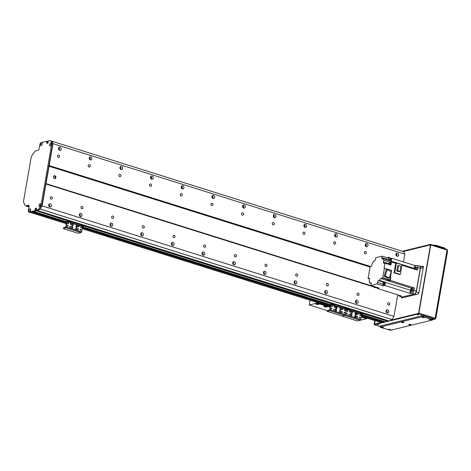 <?xml version="1.0" encoding="UTF-8"?>
<svg xmlns="http://www.w3.org/2000/svg" width="471" height="471" viewBox="0 0 471 471"><rect width="100%" height="100%" fill="white"/><g stroke="black" fill="none" stroke-linecap="round" stroke-linejoin="round"><path stroke-width="0.71" d="M30.338 210.996L30.556 210.302M30.044 212.321A1.089 0.512 -72.6 0 0 30.191 212.321L31.751 211.838M32.417 211.773L66.464 222.465L32.411 211.773L33.047 211.52M83.567 225.138L83.467 225.691L83.985 226.015L84.085 225.462L83.567 225.138L70.073 220.899L67.388 221.04A0.765 0.359 -72.6 0 0 66.87 221.87L33.706 211.455L35.99 210.896L36.167 210.39L36.114 210.702L68.319 220.817M35.949 210.125L36.573 208.588L35.949 210.125M36.968 210.631L37.433 210.543A50.903 23.768 -72.6 0 0 40.129 209.095L42.143 205.892L45.97 183.99L53.005 143.667L51.975 141.212A50.903 23.768 -72.6 0 0 51.881 141.194M48.066 141.541L47.918 143.072L46.694 143.367L46.876 141.93L47.795 142.218L47.636 143.143L48.201 141.971M41.925 144.603L42.143 143.908M40.359 206.08A0.818 0.383 -72.6 0 1 40.73 204.891L40.73 204.909M40.471 205.845L40.636 205.368M50.962 145.156L51.31 144.314M403.476 261.947L404.836 254.157L403.812 251.702L51.981 141.212L403.812 251.702M388.793 321.122L389.264 321.034A50.903 23.768 -72.6 0 0 391.96 319.585L393.974 316.382L397.742 294.811M385.519 321.94L387.821 321.387L387.998 320.881M385.531 321.946L361.61 314.434L385.549 321.946M384.224 322.258L384.925 321.758M384.236 322.264L361.487 315.123L384.248 322.264M381.757 322.729A1.089 0.512 -72.6 0 0 381.875 322.812A1.089 0.512 -72.6 0 0 382.022 322.812L383.647 322.082M58.687 147.8L59.058 147.918M59.199 148.106L58.893 149.825M50.267 203.855A1.637 1.389 -103.8 0 1 50.385 207.01A1.637 1.389 -103.8 0 1 49.602 203.831A1.637 1.389 -103.8 0 1 50.267 203.855M49.467 206.875A1.637 1.389 76.2 0 0 48.849 204.379M60.153 147.193A1.637 1.389 -103.8 0 1 60.27 150.349A1.637 1.389 -103.8 0 1 59.493 147.17A1.637 1.389 -103.8 0 1 60.153 147.193M59.352 150.214A1.637 1.389 76.2 0 0 59.175 148.077L58.775 147.535M89.36 157.432L89.731 157.55M89.873 157.738L89.567 159.457M80.941 213.493A1.637 1.389 -103.8 0 1 81.059 216.642A1.637 1.389 -103.8 0 1 80.276 213.463A1.637 1.389 -103.8 0 1 80.941 213.493M80.141 216.507A1.637 1.389 76.2 0 0 79.522 214.011M90.826 156.831A1.637 1.389 -103.8 0 1 90.944 159.981A1.637 1.389 -103.8 0 1 90.167 156.808A1.637 1.389 -103.8 0 1 90.826 156.831M90.026 159.846A1.637 1.389 76.2 0 0 89.849 157.708L89.449 157.167M120.034 167.064L120.405 167.181M120.547 167.37L120.24 169.089M111.615 223.124A1.637 1.389 -103.8 0 1 111.733 226.274A1.637 1.389 -103.8 0 1 110.95 223.101A1.637 1.389 -103.8 0 1 111.615 223.124M110.815 226.145A1.637 1.389 76.2 0 0 110.196 223.643M121.5 166.463A1.637 1.389 -103.8 0 1 121.618 169.613A1.637 1.389 -103.8 0 1 120.841 166.44A1.637 1.389 -103.8 0 1 121.5 166.463M120.7 169.483A1.637 1.389 76.2 0 0 120.523 167.34L120.123 166.805M150.708 176.696L151.079 176.813M151.22 177.008L150.914 178.727M142.289 232.756A1.637 1.389 -103.8 0 1 142.407 235.906A1.637 1.389 -103.8 0 1 141.624 232.733A1.637 1.389 -103.8 0 1 142.289 232.756M141.488 235.777A1.637 1.389 76.2 0 0 140.87 233.275M152.174 176.095A1.637 1.389 -103.8 0 1 152.292 179.251A1.637 1.389 -103.8 0 1 151.515 176.072A1.637 1.389 -103.8 0 1 152.174 176.095M151.374 179.115A1.637 1.389 76.2 0 0 151.197 176.972L150.797 176.437M181.382 186.333L181.753 186.445M181.894 186.64L181.588 188.359M172.963 242.388A1.637 1.389 -103.8 0 1 173.081 245.544A1.637 1.389 -103.8 0 1 172.298 242.365A1.637 1.389 -103.8 0 1 172.963 242.388M172.162 245.409A1.637 1.389 76.2 0 0 171.544 242.906M182.848 185.727A1.637 1.389 -103.8 0 1 182.966 188.883A1.637 1.389 -103.8 0 1 182.189 185.704A1.637 1.389 -103.8 0 1 182.848 185.727M182.047 188.747A1.637 1.389 76.2 0 0 181.871 186.604L181.47 186.069M212.056 195.965L212.427 196.083M212.568 196.272L212.262 197.991M203.637 252.02A1.637 1.389 -103.8 0 1 203.755 255.176A1.637 1.389 -103.8 0 1 202.972 251.997A1.637 1.389 -103.8 0 1 203.637 252.02M202.836 255.041A1.637 1.389 76.2 0 0 202.218 252.544M213.522 195.359A1.637 1.389 -103.8 0 1 213.64 198.515A1.637 1.389 -103.8 0 1 212.863 195.335A1.637 1.389 -103.8 0 1 213.522 195.359M212.721 198.379A1.637 1.389 76.2 0 0 212.545 196.242L212.144 195.7M242.73 205.597L243.101 205.715M243.242 205.904L242.936 207.623M234.311 261.652A1.637 1.389 -103.8 0 1 234.428 264.808A1.637 1.389 -103.8 0 1 233.645 261.629A1.637 1.389 -103.8 0 1 234.311 261.652M233.51 264.673A1.637 1.389 76.2 0 0 232.892 262.176M244.196 204.997A1.637 1.389 -103.8 0 1 244.314 208.147A1.637 1.389 -103.8 0 1 243.536 204.967A1.637 1.389 -103.8 0 1 244.196 204.997M243.395 208.011A1.637 1.389 76.2 0 0 243.219 205.874L242.818 205.332M273.404 215.229L273.775 215.347M273.916 215.535L273.61 217.255M264.985 271.29A1.637 1.389 -103.8 0 1 265.102 274.44A1.637 1.389 -103.8 0 1 264.319 271.267A1.637 1.389 -103.8 0 1 264.985 271.29M264.184 274.305A1.637 1.389 76.2 0 0 263.566 271.808M274.87 214.629A1.637 1.389 -103.8 0 1 274.987 217.779A1.637 1.389 -103.8 0 1 274.21 214.605A1.637 1.389 -103.8 0 1 274.87 214.629M274.069 217.649A1.637 1.389 76.2 0 0 273.892 215.506L273.492 214.964M304.078 224.861L304.449 224.979M304.59 225.167L304.284 226.892M295.658 280.922A1.637 1.389 -103.8 0 1 295.776 284.072A1.637 1.389 -103.8 0 1 294.993 280.899A1.637 1.389 -103.8 0 1 295.658 280.922M294.858 283.942A1.637 1.389 76.2 0 0 294.24 281.44M305.544 224.261A1.637 1.389 -103.8 0 1 305.661 227.416A1.637 1.389 -103.8 0 1 304.884 224.237A1.637 1.389 -103.8 0 1 305.544 224.261M304.743 227.281A1.637 1.389 76.2 0 0 304.566 225.138L304.166 224.602M334.751 234.499L335.122 234.611M335.27 234.805L334.958 236.524M326.332 290.554A1.637 1.389 -103.8 0 1 326.45 293.71A1.637 1.389 -103.8 0 1 325.667 290.53A1.637 1.389 -103.8 0 1 326.332 290.554M325.532 293.574A1.637 1.389 76.2 0 0 324.913 291.072M336.217 233.893A1.637 1.389 -103.8 0 1 336.335 237.048A1.637 1.389 -103.8 0 1 335.558 233.869A1.637 1.389 -103.8 0 1 336.217 233.893M335.417 236.913A1.637 1.389 76.2 0 0 335.24 234.77L334.84 234.234M365.425 244.131L365.796 244.243M365.943 244.437L365.631 246.156M357.006 300.186A1.637 1.389 -103.8 0 1 357.124 303.342A1.637 1.389 -103.8 0 1 356.341 300.162A1.637 1.389 -103.8 0 1 357.006 300.186M356.206 303.206A1.637 1.389 76.2 0 0 355.593 300.71M366.891 243.525A1.637 1.389 -103.8 0 1 367.009 246.68A1.637 1.389 -103.8 0 1 366.232 243.501A1.637 1.389 -103.8 0 1 366.891 243.525M366.091 246.545A1.637 1.389 76.2 0 0 365.914 244.408L365.514 243.866M396.505 254.099L396.305 255.788M386.879 312.838A1.637 1.389 76.2 0 0 386.267 310.342M396.765 256.177A1.637 1.389 76.2 0 0 396.588 254.04L396.188 253.498M396.099 253.763L396.47 253.881M397.565 253.162A1.637 1.389 -103.8 0 1 397.683 256.312A1.637 1.389 -103.8 0 1 396.906 253.133A1.637 1.389 -103.8 0 1 397.565 253.162M387.68 309.818A1.637 1.389 -103.8 0 1 387.798 312.974A1.637 1.389 -103.8 0 1 387.015 309.794A1.637 1.389 -103.8 0 1 387.68 309.818M45.97 183.99L374.268 287.092M375.758 287.563L377.336 288.058A167.246 78.098 107.4 0 0 377.289 288.387L377.783 288.264M42.143 205.892L393.974 316.382M51.098 199.103A1.207 1.03 -103.8 0 1 51.009 196.772A1.207 1.03 -103.8 0 1 51.586 199.121A1.207 1.03 -103.8 0 1 51.098 199.103M81.771 208.735A1.207 1.03 -103.8 0 1 81.683 206.41A1.207 1.03 -103.8 0 1 82.26 208.753A1.207 1.03 -103.8 0 1 81.771 208.735M112.445 218.367A1.207 1.03 -103.8 0 1 112.357 216.042A1.207 1.03 -103.8 0 1 112.934 218.385A1.207 1.03 -103.8 0 1 112.445 218.367M143.119 227.999A1.207 1.03 -103.8 0 1 143.031 225.674A1.207 1.03 -103.8 0 1 143.608 228.023A1.207 1.03 -103.8 0 1 143.119 227.999M173.793 237.637A1.207 1.03 -103.8 0 1 173.705 235.306A1.207 1.03 -103.8 0 1 174.282 237.655A1.207 1.03 -103.8 0 1 173.793 237.637M204.467 247.269A1.207 1.03 -103.8 0 1 204.379 244.938A1.207 1.03 -103.8 0 1 204.956 247.287A1.207 1.03 -103.8 0 1 204.467 247.269M235.141 256.901A1.207 1.03 -103.8 0 1 235.053 254.57A1.207 1.03 -103.8 0 1 235.63 256.919A1.207 1.03 -103.8 0 1 235.141 256.901M265.815 266.533A1.207 1.03 -103.8 0 1 265.726 264.207A1.207 1.03 -103.8 0 1 266.303 266.551A1.207 1.03 -103.8 0 1 265.815 266.533M296.489 276.165A1.207 1.03 -103.8 0 1 296.4 273.839A1.207 1.03 -103.8 0 1 296.977 276.183A1.207 1.03 -103.8 0 1 296.489 276.165M327.162 285.803A1.207 1.03 -103.8 0 1 327.074 283.471A1.207 1.03 -103.8 0 1 327.651 285.82A1.207 1.03 -103.8 0 1 327.162 285.803M357.836 295.435A1.207 1.03 -103.8 0 1 357.748 293.103A1.207 1.03 -103.8 0 1 358.325 295.452A1.207 1.03 -103.8 0 1 357.836 295.435M388.51 305.067A1.207 1.03 -103.8 0 1 388.422 302.735A1.207 1.03 -103.8 0 1 388.999 305.084A1.207 1.03 -103.8 0 1 388.51 305.067M45.781 183.537L374.315 286.715M376.464 287.387L376.476 287.392A1.272 0.595 107.4 0 0 376.759 287.828A1.272 0.595 107.4 0 0 376.924 287.834A1.272 0.595 107.4 0 0 377.336 287.522M48.813 166.157L370.059 267.045M54.418 178.55A1.454 1.236 -103.8 0 1 54.312 175.748A1.454 1.236 -103.8 0 1 55.007 178.574A1.454 1.236 -103.8 0 1 54.418 178.55M49.184 165.568L370.653 266.521M53.005 143.667L404.836 254.157M58.375 157.391A1.207 1.03 -103.8 0 1 58.286 155.059A1.207 1.03 -103.8 0 1 58.863 157.408A1.207 1.03 -103.8 0 1 58.375 157.391M89.048 167.022A1.207 1.03 -103.8 0 1 88.96 164.691A1.207 1.03 -103.8 0 1 89.537 167.04A1.207 1.03 -103.8 0 1 89.048 167.022M119.722 176.654A1.207 1.03 -103.8 0 1 119.634 174.329A1.207 1.03 -103.8 0 1 120.211 176.672A1.207 1.03 -103.8 0 1 119.722 176.654M150.396 186.286A1.207 1.03 -103.8 0 1 150.308 183.961A1.207 1.03 -103.8 0 1 150.885 186.304A1.207 1.03 -103.8 0 1 150.396 186.286M181.07 195.924A1.207 1.03 -103.8 0 1 180.982 193.593A1.207 1.03 -103.8 0 1 181.559 195.942A1.207 1.03 -103.8 0 1 181.07 195.924M211.744 205.556A1.207 1.03 -103.8 0 1 211.656 203.225A1.207 1.03 -103.8 0 1 212.233 205.574A1.207 1.03 -103.8 0 1 211.744 205.556M242.418 215.188A1.207 1.03 -103.8 0 1 242.335 212.857A1.207 1.03 -103.8 0 1 242.906 215.206A1.207 1.03 -103.8 0 1 242.418 215.188M273.092 224.82A1.207 1.03 -103.8 0 1 273.009 222.495A1.207 1.03 -103.8 0 1 273.58 224.838A1.207 1.03 -103.8 0 1 273.092 224.82M303.766 234.452A1.207 1.03 -103.8 0 1 303.683 232.126A1.207 1.03 -103.8 0 1 304.26 234.47A1.207 1.03 -103.8 0 1 303.766 234.452M334.439 244.09A1.207 1.03 -103.8 0 1 334.357 241.758A1.207 1.03 -103.8 0 1 334.934 244.108A1.207 1.03 -103.8 0 1 334.439 244.09M365.113 253.722A1.207 1.03 -103.8 0 1 365.031 251.39A1.207 1.03 -103.8 0 1 365.608 253.739A1.207 1.03 -103.8 0 1 365.113 253.722M54.618 178.591A1.454 1.236 76.2 0 0 53.959 175.907M387.845 304.502L387.704 304.119M67.901 220.917L35.19 210.413L35.99 210.896L29.914 212.392A1.819 0.848 107.4 0 1 29.673 212.386L28.749 212.097A1.819 0.848 -72.6 0 0 28.99 212.103L29.332 212.015A1.654 0.771 107.4 0 1 29.114 209.86A1.654 0.771 107.4 0 1 30.538 209.206A1.654 0.771 107.4 0 1 29.697 211.885A1.654 0.771 107.4 0 1 29.579 211.956L35.066 210.608M35.19 210.413L35.266 209.995L36.026 210.231M35.025 209.854L35.372 208.37L36.603 208.076L36.067 210.354L69.09 220.722M36.09 210.354L36.508 210.254A50.903 23.768 -72.6 0 0 39.181 208.812L40.871 206.121L51.887 142.996L51.033 140.929L51.951 141.218L52.805 143.284L41.789 206.41L40.106 209.1A50.903 23.768 107.4 0 1 37.427 210.543L36.067 210.354M51.033 140.929A50.903 23.768 -72.6 0 0 48.643 140.735L48.048 141.541M48.142 142.324L46.876 141.93M46.953 141.812L48.166 142.195M48.177 142.107L47.118 141.771M47.194 141.653L47.265 141.235L48.024 141.477M41.713 142.436A1.654 0.771 107.4 0 1 42.125 142.813A1.654 0.771 107.4 0 1 41.283 145.492A1.654 0.771 107.4 0 1 41.042 145.61A1.654 0.771 107.4 0 1 40.453 144.356A1.654 0.771 107.4 0 1 41.466 142.495L47.265 141.235M41.466 142.495L41.124 142.578A1.819 0.848 -72.6 0 0 39.894 144.544L39.228 148.371A1.819 0.848 107.4 0 1 37.998 150.337L35.449 150.961A1.819 0.848 -72.6 0 0 34.825 151.456A47.265 22.072 -72.6 0 0 31.651 156.107A1.819 0.848 -72.6 0 0 31.168 157.402L23.55 201.064A1.819 0.848 -72.6 0 0 23.609 202.224A47.265 22.072 -72.6 0 0 25.363 205.662A1.819 0.848 -72.6 0 0 25.622 205.88A1.819 0.848 -72.6 0 0 25.864 205.88L28.413 205.256A1.819 0.848 107.4 0 1 28.654 205.262A1.819 0.848 107.4 0 1 29.037 206.769L28.366 210.59A1.819 0.848 -72.6 0 0 28.749 212.097M39.588 206.851A1.654 0.771 107.4 0 1 39.199 204.82A1.654 0.771 107.4 0 1 40.671 204.055A1.654 0.771 107.4 0 1 39.829 206.734A1.654 0.771 107.4 0 1 39.588 206.851M50.203 146.022A1.654 0.771 107.4 0 1 49.82 143.991A1.654 0.771 107.4 0 1 51.292 143.219A1.654 0.771 107.4 0 1 50.45 145.904A1.654 0.771 107.4 0 1 50.203 146.022M40.747 204.702A0.818 0.383 -72.6 0 0 40.206 205.38A0.818 0.383 -72.6 0 0 40.265 206.239M30.615 209.854A0.818 0.383 -72.6 0 0 30.073 210.531A0.818 0.383 -72.6 0 0 30.132 211.391M30.597 210.042A0.818 0.383 -72.6 0 0 30.226 211.232M42.202 143.461A0.818 0.383 -72.6 0 0 41.66 144.138A0.818 0.383 -72.6 0 0 41.719 144.997M42.184 143.649A0.818 0.383 -72.6 0 0 41.813 144.838M51.363 143.873A0.818 0.383 -72.6 0 0 50.821 144.544A0.818 0.383 -72.6 0 0 50.88 145.409M51.351 144.061A0.818 0.383 -72.6 0 0 50.974 145.245M37.433 210.543L389.264 321.034L36.508 210.254M40.106 209.1L39.181 208.812M41.789 206.41L40.871 206.121M52.805 143.284L51.887 142.996M28.99 205.633L26.788 206.168A1.819 0.848 107.4 0 1 26.547 206.168L29.002 206.957M336.229 310.201L335.711 309.871L336.123 309.706L335.711 309.871L336.229 310.201M340.268 310.642A0.907 0.771 -103.8 0 1 340.333 312.397A0.907 0.771 -103.8 0 1 339.903 310.63A0.907 0.771 -103.8 0 1 340.268 310.642M340.18 312.414A0.907 0.771 76.2 0 0 339.756 310.683M335.976 309.294A0.907 0.771 -103.8 0 1 336.041 311.043A0.907 0.771 -103.8 0 1 335.605 309.282A0.907 0.771 -103.8 0 1 335.976 309.294M335.888 311.066A0.907 0.771 76.2 0 0 335.464 309.335M336.4 306.862A0.907 0.771 -103.8 0 1 336.465 308.611A0.907 0.771 -103.8 0 1 336.029 306.845A0.907 0.771 -103.8 0 1 336.4 306.862M336.312 308.629A0.907 0.771 76.2 0 0 335.888 306.898M340.692 308.211A0.907 0.771 -103.8 0 1 340.757 309.959A0.907 0.771 -103.8 0 1 340.327 308.193A0.907 0.771 -103.8 0 1 340.692 308.211M340.61 309.983A0.907 0.771 76.2 0 0 340.18 308.252M333.91 310.012A0.447 0.383 -103.8 0 1 333.874 309.153A0.447 0.383 -103.8 0 1 334.092 310.018A0.447 0.383 -103.8 0 1 333.91 310.012M333.933 310.018A0.447 0.383 76.2 0 0 333.739 309.223M342.37 309.735A0.447 0.383 -103.8 0 1 342.335 308.876A0.447 0.383 -103.8 0 1 342.552 309.741A0.447 0.383 -103.8 0 1 342.37 309.735M342.393 309.741A0.447 0.383 76.2 0 0 342.199 308.947M331.484 309.07A0.447 0.383 -103.8 0 1 331.454 308.205A0.447 0.383 -103.8 0 1 331.666 309.076A0.447 0.383 -103.8 0 1 331.484 309.07A0.447 0.383 76.2 0 0 331.313 308.281M344.79 310.677A0.447 0.383 -103.8 0 1 344.76 309.818A0.447 0.383 -103.8 0 1 344.972 310.689A0.447 0.383 -103.8 0 1 344.79 310.677M344.819 310.689A0.447 0.383 76.2 0 0 344.619 309.894M344.366 313.115A0.447 0.383 -103.8 0 1 344.336 312.249A0.447 0.383 -103.8 0 1 344.548 313.121A0.447 0.383 -103.8 0 1 344.366 313.115M344.389 313.121A0.447 0.383 76.2 0 0 344.195 312.326M331.908 306.633A0.447 0.383 -103.8 0 1 331.878 305.773A0.447 0.383 -103.8 0 1 332.09 306.639A0.447 0.383 -103.8 0 1 331.908 306.633M331.931 306.639A0.447 0.383 76.2 0 0 331.737 305.844M341.881 312.514A0.447 0.383 -103.8 0 1 341.852 311.655A0.447 0.383 -103.8 0 1 342.064 312.526A0.447 0.383 -103.8 0 1 341.881 312.514M341.905 312.526A0.447 0.383 76.2 0 0 341.71 311.725M334.392 307.233A0.447 0.383 -103.8 0 1 334.363 306.368A0.447 0.383 -103.8 0 1 334.575 307.239A0.447 0.383 -103.8 0 1 334.392 307.233M334.416 307.239A0.447 0.383 76.2 0 0 334.222 306.444M333.868 303.742L331.184 303.889A0.765 0.359 -72.6 0 0 330.666 304.713L329.765 309.894L327.192 310.719L327.092 311.278L329.565 310.607A0.73 0.341 -72.6 0 0 330.059 309.818L331.084 304.443L333.768 304.301L333.868 303.742L347.363 307.981L347.268 308.54L333.768 304.301M347.268 308.54L347.786 308.864L347.881 308.305L347.363 307.981M347.786 308.864L349.105 309.117L349.205 308.558L347.869 308.387M363.123 313.68L363.218 313.121L362.699 312.797L362.605 313.356L363.123 313.68L361.64 314.275L360.733 319.45A0.73 0.341 -72.6 0 1 360.238 320.239L357.925 320.81L356.447 320.657L327.092 311.278M360.238 320.239L344.902 315.423L342.588 315.994L344.902 315.423A0.73 0.341 -72.6 0 0 345.396 314.634L346.303 309.459L347.627 308.964L346.421 309.259L331.084 304.443M334.333 304.89L332.832 304.531L334.333 304.89M346.603 308.746L345.102 308.387L346.603 308.746M344.631 310.577A0.636 0.542 76.2 0 0 344.507 310.071M344.207 313.015A0.636 0.542 76.2 0 0 344.083 312.508M336.518 308.293L336.606 307.775L336.618 308.328M336.053 310.942L336.294 310.471M336.147 310.424L335.994 310.995M318.749 304.113A1.637 0.394 9.9 0 1 317.271 304.078A1.637 0.394 9.9 0 1 315.864 303.612M318.113 303.83A1.637 0.394 9.9 0 1 318.891 304.319A1.637 0.394 9.9 0 1 317.207 304.425A1.637 0.394 9.9 0 1 315.664 303.754A1.637 0.394 9.9 0 1 318.113 303.83M316.459 303.56L318.208 303.866M326.88 306.668A1.637 0.394 9.9 0 1 325.396 306.633A1.637 0.394 9.9 0 1 323.995 306.168M326.238 306.385A1.637 0.394 9.9 0 1 327.015 306.874A1.637 0.394 9.9 0 1 325.337 306.98A1.637 0.394 9.9 0 1 323.795 306.309A1.637 0.394 9.9 0 1 326.238 306.385M324.59 306.109L326.338 306.415M355.858 316.059A1.637 0.394 9.9 0 1 354.745 315.894M355.941 316.412A1.637 0.394 9.9 0 1 354.675 316.235M355.057 315.517A1.637 0.394 9.9 0 1 355.44 315.588M354.84 315.723L355.74 315.847M327.245 311.178L327.345 310.619L309.312 304.967L316.918 303.094L317.036 302.447M316.918 303.094L330.218 307.269M361.163 316.989L366.615 318.702L358.955 320.557M366.726 318.055L366.615 318.702M310.13 300.28L309.312 304.967M418.884 292.691L416.34 291.896L420.591 267.563L423.135 268.358M403.288 297.625L401.651 296.901M401.751 297.142L415.11 293.857L416.647 294.34M416.34 291.896L415.11 293.857M423.352 267.116L419.967 266.05L420.591 267.563M419.967 266.05L419.59 266.144M412.378 288.011L413.291 288.299A167.246 78.098 -72.6 0 0 414.268 287.922L413.35 287.634A167.246 78.098 -72.6 0 1 411.719 288.258A2.002 0.936 107.4 0 0 410.465 290.266A167.246 78.098 -72.6 0 1 409.823 293.274L409.817 293.274A167.246 78.098 -72.6 0 0 410.206 291.467L411.13 291.755A2.361 1.101 107.4 0 1 411.577 289.459A2.361 1.101 107.4 0 1 412.849 288.164M414.256 269.1A2.002 0.936 107.4 0 1 414.28 268.405A167.246 78.098 -72.6 0 0 414.674 265.461L415.593 265.75L416.953 265.414A2.543 1.189 107.4 0 1 417.294 265.42A2.543 1.189 107.4 0 1 417.83 267.534L417.383 270.083L401.975 265.244M414.268 287.922L413.826 290.472A2.543 1.189 107.4 0 1 412.101 293.227L414.557 293.998L402.311 297.007A2.543 1.189 -72.6 0 1 401.975 297.001L399.52 296.23A2.543 1.189 107.4 0 0 399.855 296.235L401.215 295.9L377.289 288.387M412.101 293.227L410.741 293.563A167.246 78.098 -72.6 0 0 411.13 291.755M411.766 290.589A1.201 0.559 -72.6 0 0 412.019 291.578A1.201 0.559 -72.6 0 0 412.914 290.601A1.201 0.559 -72.6 0 0 412.737 289.294A1.201 0.559 -72.6 0 0 411.766 290.589M414.557 293.998A2.543 1.189 -72.6 0 0 416.276 291.243L420.285 268.299A2.543 1.189 -72.6 0 0 419.743 266.192L417.294 265.42M413.35 287.634L390.341 280.41L390.506 279.48A1.384 0.648 -72.6 0 0 390.659 278.591L390.859 277.466L390.382 277.584M396.364 263.006L402.051 264.79L400.368 274.452L399.738 274.611L394.044 272.821L394.674 272.668L396.364 263.006L395.516 263.212M388.858 263.683L383.559 262.023A1.637 0.765 -72.6 0 0 383.906 263.377A1.637 0.765 -72.6 0 0 384.124 263.377L384.937 263.177L390.918 265.055L391.466 261.941L395.711 263.277L394.044 272.821M384.937 263.177L384.059 268.217L391.637 270.389L389.976 279.915L382.77 277.654L382.37 277.908L388.198 279.739L382.399 277.743M390.43 277.331L390.859 277.466M390.294 278.096A1.384 0.648 107.4 0 1 389.988 279.845M389.941 279.927A1.384 0.648 107.4 0 1 389.199 280.422A1.384 0.648 107.4 0 1 388.993 280.239M389.364 280.428A1.384 0.648 -72.6 0 0 389.505 280.516A1.384 0.648 -72.6 0 0 390.506 279.48M390.659 278.591A1.384 0.648 -72.6 0 0 390.335 277.878A1.384 0.648 -72.6 0 0 390.329 277.878L390.329 277.878M388.881 280.204L388.74 281.022A167.246 78.098 107.4 0 0 390.341 280.41M388.969 279.809A1.272 0.595 107.4 0 1 388.604 280.068A1.272 0.595 107.4 0 1 388.434 280.068L389.229 280.316A1.272 0.595 -72.6 0 0 389.399 280.322A1.272 0.595 -72.6 0 0 389.858 279.945M390.017 279.68A1.272 0.595 -72.6 0 0 390.265 278.267M388.434 280.068A1.272 0.595 107.4 0 1 388.175 279.745M388.287 279.957L388.133 280.828A167.246 78.098 -72.6 0 0 388.133 280.828L388.74 281.022M388.133 280.828L386.597 280.345A167.246 78.098 -72.6 0 0 388.198 279.739M382.37 277.908A167.246 78.098 107.4 0 1 380.739 278.526A2.002 0.936 -72.6 0 0 379.508 280.416L385.49 282.294A2.002 0.936 -72.6 0 0 385.466 282.417A167.246 78.098 107.4 0 1 384.819 285.42L383.158 285.826L377.177 283.948L377.442 282.423A1.637 0.765 -72.6 0 1 378.549 280.651L379.508 280.416M410.741 293.563L384.819 285.42M371.189 283.46L369.706 282.994L370.653 282.759A1.454 0.677 -72.6 0 1 370.848 282.759A1.454 0.677 -72.6 0 1 371.154 283.966L370.889 285.497L377.177 283.948M370.889 285.497L375.793 287.039L374.221 287.422A167.246 78.098 107.4 0 1 374.333 286.58M377.789 288.264A1.384 0.648 -72.6 0 0 377.83 288.281A1.384 0.648 -72.6 0 0 378.013 288.281A1.384 0.648 -72.6 0 0 378.26 288.146L378.861 287.999L376.712 287.328L375.146 287.71L374.221 287.422M378.195 287.793A1.384 0.648 107.4 0 1 377.707 288.187A1.384 0.648 107.4 0 1 377.524 288.181A1.384 0.648 107.4 0 1 377.312 288.005M369.706 282.994A167.246 78.098 107.4 0 1 369.711 282.941A2.002 0.936 -72.6 0 0 369.27 281.411A2.002 0.936 -72.6 0 0 369.134 281.393L369.394 281.47M369.476 278.879L368.069 278.438L368.887 278.237A1.637 0.765 -72.6 0 1 369.105 278.237A1.637 0.765 -72.6 0 1 369.447 279.597L369.134 281.393M390.63 260.922A1.384 0.648 -72.6 0 0 391.401 259.586A1.384 0.648 -72.6 0 0 391.171 258.361L391.666 258.238A167.246 78.098 107.4 0 1 391.277 261.14L390.665 260.946A167.246 78.098 -72.6 0 0 390.665 260.934L389.134 260.451A167.246 78.098 -72.6 0 0 389.523 257.56L388.599 257.272L387.032 257.661L382.122 256.118L375.834 257.666L375.564 259.197A1.637 0.765 -72.6 0 1 374.457 260.963L373.497 261.199A2.002 0.936 -72.6 0 1 372.267 263.089A167.246 78.098 107.4 0 0 372.237 263.101L371.925 264.879A1.454 0.677 -72.6 0 1 370.942 266.451L370.129 266.651L368.069 278.438M391.666 258.238L414.674 265.461M390.188 260.787A1.272 0.595 -72.6 0 0 390.2 260.781A1.272 0.595 -72.6 0 0 391.024 259.574A1.272 0.595 -72.6 0 0 390.789 258.349L389.994 258.102A1.272 0.595 107.4 0 0 389.411 258.414L389.417 258.408M390.553 258.279A1.384 0.648 107.4 0 1 390.642 258.243A1.384 0.648 107.4 0 1 390.824 258.249A1.384 0.648 107.4 0 1 391.107 259.444A1.384 0.648 107.4 0 1 390.324 260.828M389.399 260.534A1.272 0.595 107.4 0 1 389.393 260.534A1.272 0.595 107.4 0 0 390.229 259.327A1.272 0.595 107.4 0 0 389.994 258.102M388.599 257.272A167.246 78.098 107.4 0 1 388.21 260.163L383.306 258.62A167.246 78.098 107.4 0 1 383.3 258.679A2.002 0.936 -72.6 0 0 383.741 260.204A2.002 0.936 -72.6 0 0 383.877 260.222L389.853 262.1A2.002 0.936 -72.6 0 0 389.917 262.1A167.246 78.098 107.4 0 1 391.466 261.941M389.853 262.1L389.794 262.465M390.618 262.641A1.089 0.512 107.4 0 1 390.695 262.653A1.089 0.512 107.4 0 1 390.853 263.848A1.089 0.512 107.4 0 1 390.041 264.737A1.089 0.512 107.4 0 1 389.97 264.702M383.306 258.62L382.352 258.856A1.454 0.677 -72.6 0 1 382.164 258.856A1.454 0.677 -72.6 0 1 381.857 257.649L382.122 256.118M382.77 277.654L384.43 268.129M383.559 262.023L383.877 260.222M386.726 259.698A1.454 0.677 107.4 0 1 386.762 259.191L387.032 257.661M388.228 279.574L389.976 279.915M386.067 269.895L384.212 276.23L388.369 278.161L389.393 277.908L385.231 275.977L387.085 269.642L386.067 269.895M384.212 276.23L385.231 275.977M387.085 269.642L391.248 271.579L389.393 277.908M385.49 282.294L384.53 282.529L378.549 280.651M383.989 282.947A1.637 0.765 107.4 0 1 384.53 282.529M383.158 285.826L383.329 284.837M384.507 283.03A1.089 0.512 107.4 0 1 384.589 283.042A1.089 0.512 107.4 0 1 384.748 284.231A1.089 0.512 107.4 0 1 383.936 285.12A1.089 0.512 107.4 0 1 383.859 285.085M384.342 282.983A1.089 0.512 107.4 0 1 384.436 282.994A1.089 0.512 107.4 0 1 384.595 284.184A1.089 0.512 107.4 0 1 383.783 285.073A1.089 0.512 107.4 0 1 383.7 285.026M383.688 284.996A1.072 0.5 -72.6 0 0 383.788 285.055A1.072 0.5 -72.6 0 0 383.93 285.061A1.072 0.5 -72.6 0 0 384.624 284.042A1.072 0.5 -72.6 0 0 384.43 283.012A1.072 0.5 -72.6 0 0 384.312 283M384.018 282.959A1.072 0.5 107.4 0 1 384.212 282.941A1.072 0.5 107.4 0 1 384.413 283.972A1.072 0.5 107.4 0 1 383.712 284.99A1.072 0.5 107.4 0 1 383.571 284.99A1.072 0.5 107.4 0 1 383.423 284.867M382.982 284.725L383.594 284.92A1.001 0.465 -72.6 0 0 383.724 284.92A1.001 0.465 -72.6 0 0 384.377 283.972A1.001 0.465 -72.6 0 0 384.195 283.012L383.577 282.818A1.001 0.465 107.4 0 1 383.765 283.777A1.001 0.465 107.4 0 1 383.111 284.731A1.001 0.465 107.4 0 1 382.982 284.725A1.001 0.465 107.4 0 1 382.835 283.63A1.001 0.465 107.4 0 1 383.577 282.818M390.447 262.594A1.089 0.512 107.4 0 1 390.541 262.606A1.089 0.512 107.4 0 1 390.7 263.801A1.089 0.512 107.4 0 1 389.888 264.69A1.089 0.512 107.4 0 1 389.805 264.643M389.794 264.614A1.072 0.5 -72.6 0 0 389.894 264.673A1.072 0.5 -72.6 0 0 390.035 264.673A1.072 0.5 -72.6 0 0 390.736 263.654A1.072 0.5 -72.6 0 0 390.536 262.624A1.072 0.5 -72.6 0 0 390.424 262.618M390.129 262.571A1.072 0.5 107.4 0 1 390.324 262.559A1.072 0.5 107.4 0 1 390.518 263.589A1.072 0.5 107.4 0 1 389.823 264.608A1.072 0.5 107.4 0 1 389.682 264.602A1.072 0.5 107.4 0 1 389.529 264.478M389.087 264.343L389.7 264.531A1.001 0.465 -72.6 0 0 389.835 264.537A1.001 0.465 -72.6 0 0 390.483 263.589A1.001 0.465 -72.6 0 0 390.3 262.624L389.688 262.435A1.001 0.465 107.4 0 1 389.87 263.395A1.001 0.465 107.4 0 1 389.223 264.343A1.001 0.465 107.4 0 1 389.087 264.343A1.001 0.465 107.4 0 1 388.94 263.248A1.001 0.465 107.4 0 1 389.688 262.435M400.368 274.452L394.674 272.668M396.688 271.008L397.606 265.756L398.607 265.514L400.892 266.233L399.979 271.479L398.972 271.726L396.688 271.008L397.689 270.76L398.607 265.514M399.979 271.479L397.689 270.76M399.52 296.23A2.543 1.189 107.4 0 1 398.931 295.182M414.969 269.324A2.361 1.101 107.4 0 1 415.357 267.516A167.246 78.098 -72.6 0 0 415.593 265.75M416.04 269.459A1.201 0.559 -72.6 0 0 416.817 268.323A1.201 0.559 -72.6 0 0 416.6 267.169A1.201 0.559 -72.6 0 0 415.705 268.146A1.201 0.559 -72.6 0 0 415.881 269.459A1.201 0.559 -72.6 0 0 416.04 269.459M414.439 267.228L415.357 267.516M376.759 287.828L377.554 288.081A1.272 0.595 -72.6 0 0 377.724 288.081A1.272 0.595 -72.6 0 0 378.131 287.769M40.129 209.095L391.96 319.585L393.732 316.777M51.998 141.235L403.818 251.708L404.713 253.857M355.605 315.458A0.907 0.771 -103.8 0 1 355.67 317.213A0.907 0.771 -103.8 0 1 355.24 315.446A0.907 0.771 -103.8 0 1 355.605 315.458M355.517 317.23A0.907 0.771 76.2 0 0 355.093 315.499M351.313 314.11A0.907 0.771 -103.8 0 1 351.378 315.864A0.907 0.771 -103.8 0 1 350.942 314.098A0.907 0.771 -103.8 0 1 351.313 314.11M351.225 315.882A0.907 0.771 76.2 0 0 350.801 314.151M351.737 311.678A0.907 0.771 -103.8 0 1 351.802 313.427A0.907 0.771 -103.8 0 1 351.366 311.661A0.907 0.771 -103.8 0 1 351.737 311.678M351.649 313.45A0.907 0.771 76.2 0 0 351.225 311.72M356.029 313.027A0.907 0.771 -103.8 0 1 356.094 314.775A0.907 0.771 -103.8 0 1 355.664 313.015A0.907 0.771 -103.8 0 1 356.029 313.027M355.946 314.799A0.907 0.771 76.2 0 0 355.517 313.068M349.247 314.828A0.447 0.383 -103.8 0 1 349.211 313.969A0.447 0.383 -103.8 0 1 349.429 314.834A0.447 0.383 -103.8 0 1 349.247 314.828M349.27 314.834A0.447 0.383 76.2 0 0 349.076 314.039M357.707 314.551A0.447 0.383 -103.8 0 1 357.672 313.692A0.447 0.383 -103.8 0 1 357.889 314.557A0.447 0.383 -103.8 0 1 357.707 314.551M357.73 314.557A0.447 0.383 76.2 0 0 357.536 313.763M346.821 313.886A0.447 0.383 -103.8 0 1 346.791 313.021A0.447 0.383 -103.8 0 1 347.003 313.892A0.447 0.383 -103.8 0 1 346.821 313.886A0.447 0.383 76.2 0 0 346.65 313.097M360.127 315.499A0.447 0.383 -103.8 0 1 360.097 314.634A0.447 0.383 -103.8 0 1 360.309 315.505A0.447 0.383 -103.8 0 1 360.127 315.499M360.156 315.505A0.447 0.383 76.2 0 0 359.956 314.71M359.703 317.931A0.447 0.383 -103.8 0 1 359.673 317.071A0.447 0.383 -103.8 0 1 359.885 317.937A0.447 0.383 -103.8 0 1 359.703 317.931M359.726 317.937A0.447 0.383 76.2 0 0 359.532 317.142M347.245 311.449A0.447 0.383 -103.8 0 1 347.215 310.589A0.447 0.383 -103.8 0 1 347.427 311.461A0.447 0.383 -103.8 0 1 347.245 311.449M347.268 311.455A0.447 0.383 76.2 0 0 347.074 310.66M357.218 317.33A0.447 0.383 -103.8 0 1 357.189 316.471A0.447 0.383 -103.8 0 1 357.401 317.342A0.447 0.383 -103.8 0 1 357.218 317.33M357.242 317.342A0.447 0.383 76.2 0 0 357.047 316.547M349.729 312.049A0.447 0.383 -103.8 0 1 349.7 311.184A0.447 0.383 -103.8 0 1 349.912 312.055A0.447 0.383 -103.8 0 1 349.729 312.049M349.753 312.055A0.447 0.383 76.2 0 0 349.559 311.26M362.699 312.797L349.205 308.558M362.605 313.356L349.105 309.117M329.565 310.607L344.902 315.423A0.73 0.341 -72.6 0 0 345.396 314.634L346.421 309.259L361.763 314.075M349.67 309.706L348.169 309.353L349.67 309.706M361.94 313.562L360.439 313.203L361.94 313.562M346.656 313.786A0.636 0.542 76.2 0 0 346.532 313.28M347.086 311.349A0.636 0.542 76.2 0 0 346.956 310.842M76.473 227.799A0.907 0.771 -103.8 0 1 76.537 229.548A0.907 0.771 -103.8 0 1 76.102 227.781A0.907 0.771 -103.8 0 1 76.473 227.799M76.384 229.571A0.907 0.771 76.2 0 0 75.961 227.84M72.181 226.451A0.907 0.771 -103.8 0 1 72.246 228.2A0.907 0.771 -103.8 0 1 71.81 226.433A0.907 0.771 -103.8 0 1 72.181 226.451M72.092 228.217A0.907 0.771 76.2 0 0 71.669 226.492M72.605 224.013A0.907 0.771 -103.8 0 1 72.669 225.768A0.907 0.771 -103.8 0 1 72.234 224.002A0.907 0.771 -103.8 0 1 72.605 224.013M72.516 225.786A0.907 0.771 76.2 0 0 72.092 224.055M76.897 225.362A0.907 0.771 -103.8 0 1 76.961 227.116A0.907 0.771 -103.8 0 1 76.532 225.35A0.907 0.771 -103.8 0 1 76.897 225.362M76.808 227.134A0.907 0.771 76.2 0 0 76.384 225.403M70.114 227.169A0.447 0.383 -103.8 0 1 70.079 226.304A0.447 0.383 -103.8 0 1 70.291 227.175A0.447 0.383 -103.8 0 1 70.114 227.169M70.138 227.175A0.447 0.383 76.2 0 0 69.944 226.38M78.575 226.892A0.447 0.383 -103.8 0 1 78.539 226.027A0.447 0.383 -103.8 0 1 78.751 226.898A0.447 0.383 -103.8 0 1 78.575 226.892M78.598 226.898A0.447 0.383 76.2 0 0 78.404 226.104M67.689 226.221A0.447 0.383 -103.8 0 1 67.659 225.362A0.447 0.383 -103.8 0 1 67.871 226.227A0.447 0.383 -103.8 0 1 67.689 226.221M67.712 226.227A0.447 0.383 76.2 0 0 67.518 225.432M80.994 227.834A0.447 0.383 -103.8 0 1 80.965 226.975A0.447 0.383 -103.8 0 1 81.177 227.84A0.447 0.383 -103.8 0 1 80.994 227.834M81.018 227.84A0.447 0.383 76.2 0 0 80.824 227.046M80.57 230.272A0.447 0.383 -103.8 0 1 80.541 229.406A0.447 0.383 -103.8 0 1 80.753 230.278A0.447 0.383 -103.8 0 1 80.57 230.272M80.594 230.278A0.447 0.383 76.2 0 0 80.4 229.483M68.112 223.79A0.447 0.383 -103.8 0 1 68.083 222.93A0.447 0.383 -103.8 0 1 68.295 223.796A0.447 0.383 -103.8 0 1 68.112 223.79M68.136 223.796A0.447 0.383 76.2 0 0 67.942 223.001M78.086 229.671A0.447 0.383 -103.8 0 1 78.056 228.812A0.447 0.383 -103.8 0 1 78.268 229.677A0.447 0.383 -103.8 0 1 78.086 229.671A0.447 0.383 76.2 0 0 77.915 228.882M70.597 224.384A0.447 0.383 -103.8 0 1 70.568 223.525A0.447 0.383 -103.8 0 1 70.78 224.396A0.447 0.383 -103.8 0 1 70.597 224.384M70.621 224.396A0.447 0.383 76.2 0 0 70.426 223.595M83.985 226.015L82.502 226.61L81.601 231.791A0.73 0.341 -72.6 0 1 81.106 232.58L78.787 233.145L77.315 232.998L63.815 228.759L63.45 228.329L65.769 227.764A0.73 0.341 -72.6 0 0 66.264 226.975L67.165 221.794L68.495 221.299L69.973 221.452L70.073 220.899M83.467 225.691L69.973 221.452M33.718 211.455L66.87 221.865L65.964 227.046L63.55 227.776L63.297 228.435M70.532 222.047L69.037 221.688L70.532 222.047M82.802 225.897L81.306 225.544L82.802 225.897M67.524 226.121A0.636 0.542 76.2 0 0 67.4 225.615M67.948 223.69A0.636 0.542 76.2 0 0 67.824 223.183M66.022 226.722L66.847 221.994M66.052 224.832L66.317 223.325M65.752 226.557L65.604 227.269M418.713 313.009L418.637 313.456M403.294 251.543L430.335 244.896L430.459 245.203L418.631 312.985M381.051 322.553L374.598 324.136L375.028 320.657M418.383 313.374L391.136 320.074M403.211 297.643L401.469 296.842M421.498 266.533L423.246 266.25M401.427 297.083A1.089 0.512 -72.6 0 0 401.657 297.984A1.089 0.512 -72.6 0 0 401.804 297.99L418.13 293.975A1.089 0.512 -72.6 0 0 418.866 292.797L423.358 267.075A1.089 0.512 -72.6 0 0 423.129 266.168A1.089 0.512 -72.6 0 0 422.982 266.168M374.898 324.231L374.598 324.136M417.854 314.716L418.578 314.846M418.601 314.852L417.377 314.816L418.601 314.852M377.966 324.525L378.684 324.649M378.713 324.654L377.489 324.619L378.713 324.654M435.375 318.478L435.133 318.196A0.73 0.341 107.4 0 1 434.645 318.979A0.73 0.618 76.2 0 0 434.939 318.991L434.939 318.991A0.73 0.73 0 0 0 435.481 318.414L447.373 250.278A0.73 0.73 0 0 0 446.873 249.459L446.873 249.459A0.73 0.341 107.4 0 1 447.026 250.066L447.373 250.278M402.405 251.261L430.518 244.355A0.73 0.341 107.4 0 1 430.618 244.355A0.73 0.341 107.4 0 1 430.771 244.955L447.026 250.066L435.133 318.196L418.878 313.091A0.73 0.341 107.4 0 1 418.383 313.874L434.645 318.979L432.661 319.468M380.203 326.497L374.416 324.684A0.73 0.341 107.4 0 1 374.315 324.678A0.73 0.341 107.4 0 1 374.162 324.077L374.775 320.58M446.779 249.459A0.73 0.341 107.4 0 1 446.873 249.459L430.618 244.355M418.878 313.091L430.771 244.955M402.999 251.449L430.641 244.655L418.631 313.48L390.594 320.374M381.351 322.647L374.292 324.378L374.945 320.633M374.416 324.684L418.383 313.874M447.12 251.714L447.45 251.814A1.089 0.512 -72.6 0 0 447.256 250.925M447.45 251.814L435.922 317.86L435.593 317.76M434.986 318.979L435.186 319.044A1.089 0.512 -72.6 0 0 435.922 317.86M435.186 319.044L432.625 319.668M422.522 317.466A1.254 0.3 9.9 0 1 421.975 317.024A1.254 0.3 9.9 0 1 423.211 317.007A1.254 0.3 9.9 0 1 424.371 317.442A1.254 0.3 9.9 0 1 423.876 317.672A1.254 0.3 9.9 0 1 422.522 317.466M402.022 322.5A1.254 0.3 9.9 0 1 401.475 322.064A1.254 0.3 9.9 0 1 402.711 322.046A1.254 0.3 9.9 0 1 403.871 322.482A1.254 0.3 9.9 0 1 403.376 322.712A1.254 0.3 9.9 0 1 402.022 322.5M381.516 327.539A1.254 0.3 9.9 0 1 380.974 327.098A1.254 0.3 9.9 0 1 382.211 327.086A1.254 0.3 9.9 0 1 383.37 327.516A1.254 0.3 9.9 0 1 382.876 327.751A1.254 0.3 9.9 0 1 381.516 327.539M388.881 329.853A1.254 0.3 9.9 0 1 388.334 329.412A1.254 0.3 9.9 0 1 389.57 329.4A1.254 0.3 9.9 0 1 390.73 329.83A1.254 0.3 9.9 0 1 390.235 330.065A1.254 0.3 9.9 0 1 388.881 329.853M409.381 324.813A1.254 0.3 9.9 0 1 408.84 324.372A1.254 0.3 9.9 0 1 410.076 324.36A1.254 0.3 9.9 0 1 411.23 324.79A1.254 0.3 9.9 0 1 410.736 325.025A1.254 0.3 9.9 0 1 409.381 324.813M429.882 319.774A1.254 0.3 9.9 0 1 429.34 319.338A1.254 0.3 9.9 0 1 430.576 319.32A1.254 0.3 9.9 0 1 431.73 319.75A1.254 0.3 9.9 0 1 431.242 319.986A1.254 0.3 9.9 0 1 429.882 319.774M432.584 319.909L432.761 318.867L432.248 318.537L432.066 319.585L432.425 320.009L390.683 330.265L380.615 327.416L380.097 327.092L380.438 325.95L380.097 327.092M432.066 319.585L423.476 316.883L423.659 315.841L432.248 318.537M423.659 315.841L422.181 315.688L421.998 316.736L423.476 316.883M421.998 316.736L380.256 326.992M380.438 325.95L422.181 315.688M433.697 245.32L434.498 245.126L434.421 245.55M435.846 245.997L435.975 245.279L434.498 245.126M435.975 245.279L444.559 247.976L444.436 248.694M444.977 248.865L445.077 248.299L444.559 247.976M40.159 209.059L391.99 319.55M332.862 303.565L84.085 225.438L332.885 303.565M388.816 321.134L363.218 313.097L388.84 321.14M36.149 208.959L36.491 209.065M84.032 225.75L332.114 303.66M363.165 313.409L387.945 321.193M83.997 225.974L331.696 303.76M363.129 313.633L387.821 321.387M82.478 226.769L330.666 304.713L82.478 226.775M33.229 211.573L66.594 222.053M82.431 227.028L330.618 304.973M361.563 314.687L384.878 322.011M32.976 211.638L66.517 222.171M82.407 227.163L330.601 305.108M361.54 314.822L384.807 322.129M76.214 225.527L77.056 225.792L76.214 225.532M78.327 226.192L78.657 226.298L78.327 226.198M82.354 227.458L330.548 305.402L82.354 227.464M335.717 307.021L336.559 307.286L335.711 307.027M355.346 313.191L356.188 313.456L355.346 313.191M357.46 313.851L357.789 313.957L357.46 313.857M31.928 211.897L66.423 222.724M76.055 225.75L77.197 226.109M78.263 226.445L78.734 226.592M80.712 227.216L81.13 227.346M82.313 227.717L330.501 305.661M331.625 306.015L332.043 306.144M334.086 306.786L334.557 306.933M335.558 307.251L336.7 307.61M355.187 313.415L356.329 313.774M357.395 314.11L357.866 314.257M359.844 314.875L360.262 315.005M361.445 315.376L383.582 322.329M31.675 211.956L66.399 222.86M76.008 225.88L77.226 226.263M78.292 226.598L78.71 226.728M80.688 227.346L81.159 227.499M82.29 227.852L330.477 305.797M331.602 306.15L332.073 306.297M334.11 306.933L334.528 307.068M335.511 307.375L336.73 307.757M355.14 313.539L356.359 313.922M357.424 314.257L357.842 314.387M359.82 315.011L360.291 315.158M361.422 315.511L383.506 322.447M30.191 212.321L66.234 223.643M76.143 226.751L76.979 227.016M82.148 228.641L330.342 306.58M335.646 308.246L336.482 308.511M355.275 314.416L356.111 314.675M361.286 316.3L382.022 322.812M28.99 212.103L29.914 212.392M48.042 141.347L47.247 141.1M35.243 209.901L36.037 210.154L35.254 209.913M46.953 143.308L46.653 143.219M36.167 208.859L35.248 208.565M36.291 208.659L35.372 208.37M26.788 206.168L25.864 205.88M28.855 205.397L28.413 205.256M332.391 303.589L332.291 304.148M360.733 319.45L330.059 309.818M361.64 314.275L330.966 304.637M28.083 205.851L29.084 206.168M27.86 205.909L29.084 206.292M27.035 206.11L29.043 206.74M413.826 290.472L416.276 291.243M420.285 268.299L417.83 267.534M380.739 278.526L411.719 288.258M385.466 282.417L410.465 290.266M399.855 296.235L402.311 297.007M383.3 258.679L414.28 268.405M381.857 257.649L386.762 259.191M382.746 284.09L377.442 282.423M370.653 282.759L371.007 282.871M369.282 278.361L368.887 278.237M68.595 220.746L68.495 221.299M81.106 232.58L65.769 227.764M63.45 228.329L63.55 227.776M81.601 231.791L66.264 226.975M82.625 226.416L67.288 221.6M82.502 226.61L67.165 221.794M69.06 220.716L36.985 210.643M381.875 322.812L361.275 316.341M356.076 314.71L355.317 314.469M336.447 308.54L335.682 308.305M330.336 306.621L82.142 228.682M76.944 227.046L76.184 226.81M66.228 223.684L30.115 212.339M47.224 141.088L48.048 141.341M25.622 205.88L26.547 206.168M29.002 206.969L26.529 206.192M389.505 280.516L389.199 280.422M377.83 288.281L377.524 288.181M391.13 258.344L390.824 258.249M390.324 262.559L390.695 262.653M374.315 324.678L380.197 326.527M434.939 318.991L432.643 319.556"/></g></svg>
